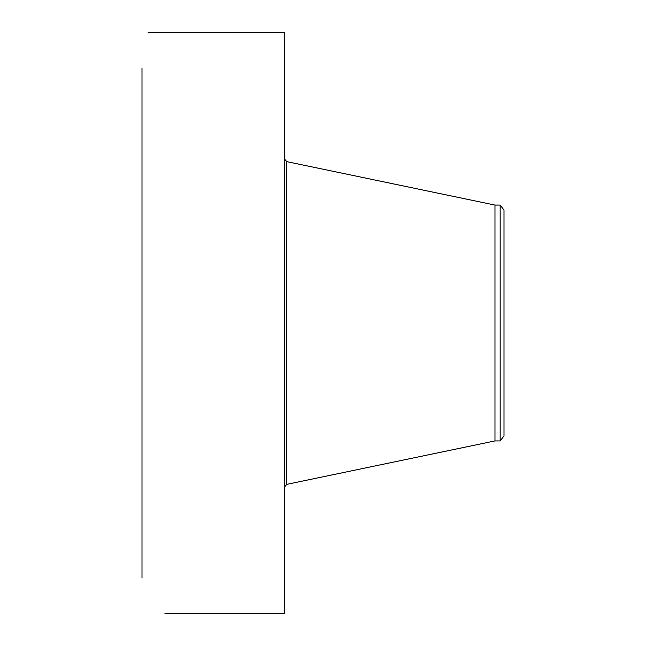 <?xml version="1.0" encoding="UTF-8"?>
<svg xmlns="http://www.w3.org/2000/svg" width="646" height="646" viewBox="0 0 646 646"><rect width="100%" height="100%" fill="white"/><g stroke="black" fill="none" stroke-linecap="round" stroke-linejoin="round"><path stroke-width="0.97" d="M164.916 613.7L284.603 613.7L284.603 32.3L148.144 32.316M141.999 578.113L141.999 67.887M149.396 32.332L148.168 32.3M500.157 205.073L500.157 440.927L504.001 435.921L504.001 210.079L500.157 205.073L494.973 205.073L286.703 161.629L284.603 159.053M500.157 440.927L494.973 440.927L494.973 205.073M494.973 440.927L286.703 484.371L286.703 161.629M286.703 484.371L284.603 486.947"/></g></svg>
